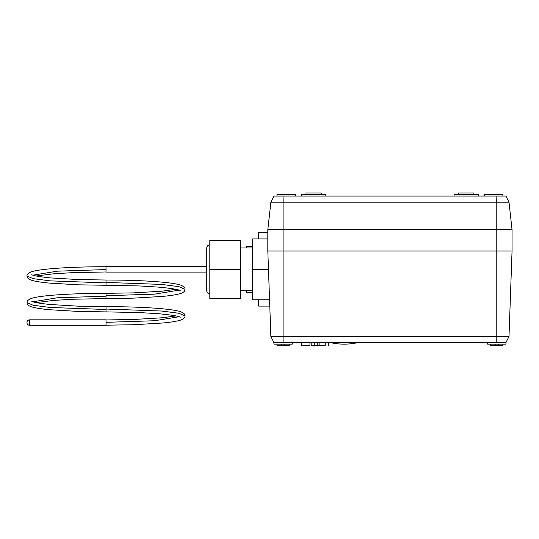 <?xml version="1.0" encoding="UTF-8"?>
<svg xmlns="http://www.w3.org/2000/svg" width="539" height="539" viewBox="0 0 539 539"><rect width="100%" height="100%" fill="white"/><g stroke="black" fill="none" stroke-linecap="round" stroke-linejoin="round"><path stroke-width="0.81" d="M512.05 229.661L512.05 251.033L267.822 251.033L267.822 229.661L512.05 229.661L508.998 202.186L512.05 229.661L512.05 251.033L508.998 336.511L505.946 342.615L505.946 344.145L487.627 344.145L487.627 342.615M292.246 342.615L292.246 344.145L273.927 344.145L273.927 342.615L270.874 336.511L267.822 251.033M330.407 342.615A62.585 62.585 0 0 0 357.883 342.615M252.555 247.98L240.347 247.98M240.347 290.716L252.555 290.716M283.009 196.081L283.17 202.186L270.874 202.186L267.822 229.627L270.874 202.186L273.927 196.081L276.979 196.081L276.979 194.552L295.298 194.552L295.298 196.081M484.574 196.081L484.574 194.552L502.894 194.552L502.894 196.081L496.783 196.081L505.946 196.081L508.998 202.186L496.702 202.186L496.864 196.081M301.402 196.081L301.402 194.552L325.825 194.552L325.825 196.081M454.047 196.081L454.047 194.552L478.47 194.552L478.47 196.081M209.819 293.768A3.052 3.052 0 0 1 206.76 290.716L206.76 247.98A3.052 3.052 0 0 1 209.819 244.922M305.984 194.552L305.984 193.023L321.244 193.023L321.244 194.552M458.622 194.552L458.622 193.023L473.889 193.023L473.889 194.552M206.76 266.603L106.021 266.603L106.021 272.094L206.76 272.094M29.712 325.3L29.706 319.822L106.021 319.816L106.021 325.3M29.706 325.307A2.749 2.749 0 0 1 29.699 325.307L29.706 319.816A2.749 2.749 0 0 1 29.706 319.816L29.712 319.822A2.749 2.749 0 0 0 26.95 322.565A2.749 2.749 0 0 0 29.699 325.307L106.021 325.307M106.021 306.657L106.021 311.886L139.244 312.553L158.735 313.732C171.867 315.012 179.042 316.184 180.255 317.242L180.228 317.222M31.794 301.288L31.774 301.274C32.785 302.204 38.896 303.275 50.107 304.501L78.431 306.186L106.021 306.637C141.514 306.651 172.507 308.739 180.969 311.832C184.008 313.172 185.342 314.533 184.965 315.908L178.941 313.274L161.788 311.043L106.021 309.029M36.153 302.608L53.307 300.432L72.792 299.246L106.021 298.579L106.021 293.331C70.521 293.351 39.529 295.439 31.067 298.532C28.028 299.873 26.694 301.227 27.078 302.608L33.088 305.242L50.201 307.473L106.021 309.487M106.021 280.051L106.021 285.279L139.244 285.939L158.735 287.125C171.867 288.405 179.042 289.571 180.255 290.629L180.228 290.615M31.794 274.681L31.774 274.668C32.785 275.597 38.896 276.669 50.107 277.888L78.431 279.573L106.021 280.024C141.521 280.044 172.507 282.133 180.969 285.225C184.008 286.566 185.342 287.927 184.965 289.302L178.941 286.667L161.788 284.43L106.021 282.423M209.819 269.345L209.819 298.431L240.347 298.431L240.347 269.345L209.819 269.345L209.819 240.266L240.347 240.266L240.347 269.345M283.157 196.081L496.709 196.081M273.927 196.081L496.783 196.081M283.17 202.186L496.702 202.186M502.894 196.081L505.946 196.081M246.451 290.716L246.451 292.347L252.555 292.347M252.555 246.343L246.451 246.343L246.451 247.98M508.998 202.186L496.783 202.186L496.783 336.511L270.874 336.511M505.946 342.615L283.083 342.615L283.083 202.186L270.874 202.186M289.194 344.145L289.194 345.667L276.979 345.667L276.979 344.145M502.894 344.145L502.894 345.667L490.679 345.667L490.679 344.145M258.659 299.751L258.659 306.098L269.79 306.098M267.822 232.599L258.659 232.599L258.659 238.945M267.822 238.945L252.555 238.945L252.555 299.751L269.561 299.751M284.612 345.667L284.612 344.145M281.56 345.667L281.56 344.145M498.312 345.667L498.312 344.145M495.26 345.667L495.26 344.145M268.476 269.345L252.555 269.345M508.998 336.511L496.783 336.511L496.783 342.615M283.083 342.615L273.927 342.615M328.264 342.615L328.264 345.667L328.878 345.667L328.878 342.615M312.088 345.667L311.171 345.667L311.171 342.615M325.212 342.615L325.212 345.667L312.701 345.667M309.952 342.615L309.952 345.667L301.402 345.667L301.402 342.615M322.78 345.667L313.658 345.977M179.096 316.743L154.639 320.739L106.021 322.335M106.021 296.18L57.343 297.784L32.94 301.773M179.096 290.137L154.639 294.132L106.021 295.729M106.021 269.574L57.343 271.178L32.94 275.166M106.021 266.724C70.521 266.738 39.529 268.833 31.067 271.925C28.028 273.26 26.694 274.62 27.078 276.002L33.088 278.629L50.201 280.866L106.021 282.881M319.108 342.615L319.108 345.977M317.276 345.977L317.276 342.615M106.021 325.185L133.8 324.734L162.441 323.029C171.442 322.187 177.702 321.143 181.225 319.897C183.86 318.852 185.099 317.525 184.965 315.908M106.021 319.937L133.618 319.486L161.936 317.801L175.889 315.908M106.021 311.886L78.249 311.427L49.608 309.723C40.607 308.887 34.341 307.843 30.811 306.59C28.183 305.546 26.937 304.218 27.078 302.608M106.021 298.579L133.787 298.128L162.434 296.416C171.436 295.581 177.695 294.537 181.225 293.29C183.853 292.246 185.099 290.919 184.965 289.302M106.021 293.331L133.611 292.879L161.929 291.195L175.889 289.302M106.021 285.272L78.249 284.821L49.608 283.116C40.607 282.281 34.341 281.237 30.811 279.984C28.183 278.939 26.937 277.612 27.078 276.002M106.021 271.973L72.792 272.64L53.307 273.825L36.153 276.002M314.224 345.667L314.224 342.615"/></g></svg>
